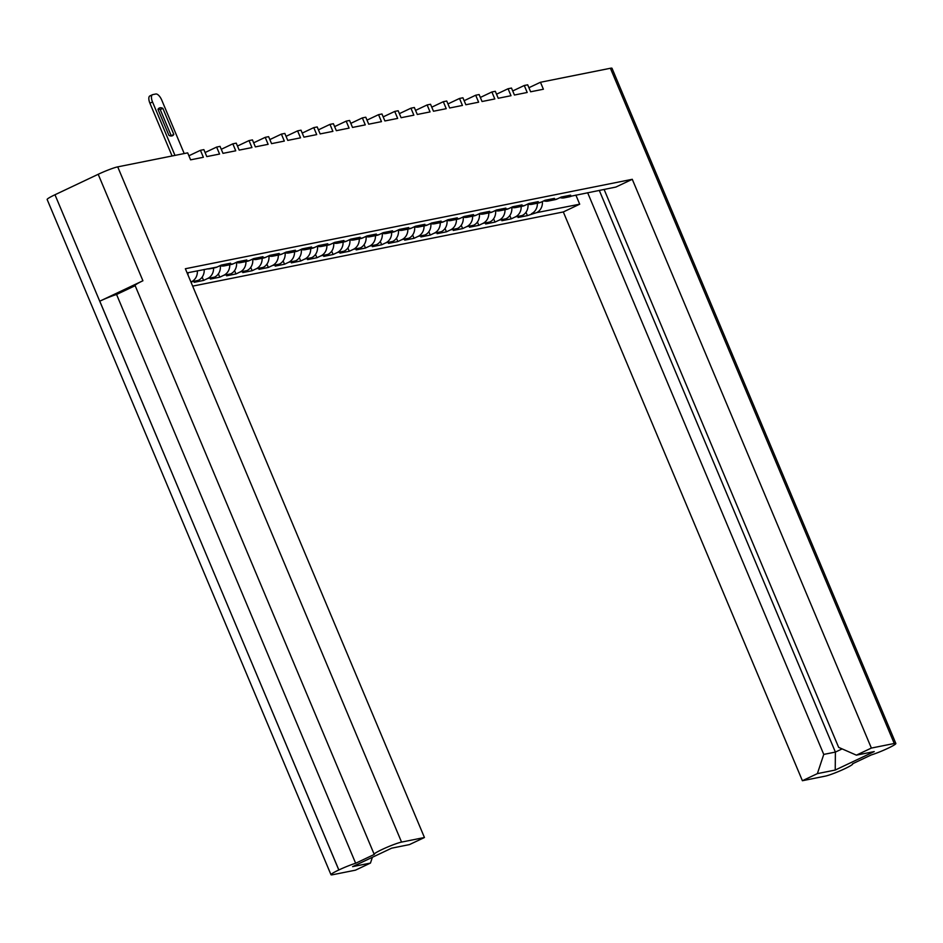 <?xml version="1.0" encoding="UTF-8"?>
<svg xmlns="http://www.w3.org/2000/svg" width="943" height="943" viewBox="0 0 943 943"><rect width="100%" height="100%" fill="white"/><g stroke="black" fill="none" stroke-linecap="round" stroke-linejoin="round"><path stroke-width="1.41" d="M528.917 87.723L540.457 82.265L610.404 68.261A15.701 1.485 -22.8 0 1 612.007 68.273L895.85 743.497A15.701 1.485 157.2 0 1 888.023 748.247L887.976 748.27A15.701 1.485 157.2 0 1 871.191 754.966L852.496 763.818A15.701 1.485 157.2 0 1 852.661 763.936A15.701 1.485 157.2 0 1 844.834 768.698L844.834 768.698A15.701 1.485 157.2 0 1 825.278 776.136L802.399 780.721L563.313 211.951L192.667 286.13M372.379 857.281L370.458 863.069L355.476 870.165L332.596 874.739A15.701 1.485 157.2 0 1 330.993 874.727A15.701 1.485 157.2 0 1 338.82 869.976L99.769 301.194A15.701 1.485 -22.8 0 1 116.567 294.487L135.155 285.682M895.85 743.497A15.701 1.485 157.2 0 0 894.247 743.485L871.367 748.07L632.27 179.3L615.885 187.056L571.541 196.097A11.281 10.173 -101.3 0 1 569.395 196.804L564.362 197.818A11.281 10.173 -101.3 0 0 566.507 197.111L571.541 196.097M632.27 179.3L185.358 268.743L424.444 837.514L401.553 842.087A15.701 1.485 157.2 0 0 382.045 849.513L382.045 849.513A15.701 1.485 157.2 0 0 374.182 854.287A15.701 1.485 157.2 0 0 374.347 854.405L355.652 863.258A15.701 1.485 157.2 0 0 338.855 869.965L54.977 194.753L98.202 174.29A15.701 1.485 -22.8 0 1 117.722 166.864L187.669 152.86L190.604 159.838L203.37 157.281L200.435 150.314L188.895 155.772M219.978 265.69A11.281 10.173 -101.3 0 0 224.351 265.867A11.281 10.173 -101.3 0 0 226.485 265.16L230.611 263.203L221.263 265.077L217.149 267.022A11.281 10.173 -101.3 0 1 215.004 267.729L209.971 268.743A11.281 10.173 78.7 0 0 212.116 268.036L187.091 272.881M236.163 262.449A11.281 10.173 -101.3 0 0 240.536 262.625A11.281 10.173 -101.3 0 0 242.681 261.918L246.795 259.962L237.459 261.836L233.334 263.781A11.281 10.173 -101.3 0 1 231.2 264.488L224.351 265.867M252.359 259.207A11.281 10.173 -101.3 0 0 256.732 259.384A11.281 10.173 -101.3 0 0 258.865 258.677L262.991 256.72L253.655 258.594L249.53 260.539A11.281 10.173 -101.3 0 1 247.396 261.258L240.536 262.625M268.543 255.966A11.281 10.173 -101.3 0 0 272.928 256.142A11.281 10.173 -101.3 0 0 275.061 255.435L279.187 253.478L269.839 255.353L265.726 257.309A11.281 10.173 -101.3 0 1 263.58 258.017L256.732 259.384M284.739 252.724A11.281 10.173 -101.3 0 0 289.112 252.901A11.281 10.173 -101.3 0 0 291.257 252.194L295.371 250.237L286.035 252.111L281.91 254.068A11.281 10.173 -101.3 0 1 279.776 254.775L272.928 256.142M300.935 249.482A11.281 10.173 -101.3 0 0 305.308 249.659A11.281 10.173 -101.3 0 0 307.442 248.952L311.567 247.007L302.22 248.869L298.106 250.826A11.281 10.173 -101.3 0 1 295.961 251.533L289.112 252.901M317.119 246.241A11.281 10.173 -101.3 0 0 321.492 246.418A11.281 10.173 -101.3 0 0 323.638 245.71L327.751 243.766L318.416 245.628L314.29 247.585A11.281 10.173 -101.3 0 1 312.157 248.292L305.308 249.659M333.315 242.999A11.281 10.173 -101.3 0 0 337.688 243.176A11.281 10.173 -101.3 0 0 339.822 242.469L343.947 240.524L334.612 242.386L330.486 244.343A11.281 10.173 -101.3 0 1 328.353 245.05L321.492 246.418M349.499 239.758A11.281 10.173 -101.3 0 0 353.884 239.946A11.281 10.173 -101.3 0 0 356.018 239.227L360.143 237.282L350.796 239.145L346.682 241.102A11.281 10.173 -101.3 0 1 344.537 241.809L337.688 243.176M365.695 236.528A11.281 10.173 -101.3 0 0 370.069 236.705A11.281 10.173 -101.3 0 0 372.214 235.986L376.328 234.041L366.992 235.915L362.866 237.86A11.281 10.173 -101.3 0 1 360.733 238.567L353.884 239.946M381.891 233.286A11.281 10.173 -101.3 0 0 386.265 233.463A11.281 10.173 -101.3 0 0 388.398 232.756L392.524 230.799L383.176 232.673L379.062 234.618A11.281 10.173 -101.3 0 1 376.917 235.326L370.069 236.705M398.076 230.045A11.281 10.173 -101.3 0 0 402.449 230.222A11.281 10.173 -101.3 0 0 404.594 229.514L408.708 227.558L399.372 229.432L395.247 231.377A11.281 10.173 -101.3 0 1 393.113 232.084L386.265 233.463M414.272 226.803A11.281 10.173 -101.3 0 0 418.645 226.98A11.281 10.173 -101.3 0 0 420.778 226.273L424.904 224.316L415.568 226.19L411.443 228.135A11.281 10.173 -101.3 0 1 409.297 228.854L402.449 230.222M430.456 223.562A11.281 10.173 -101.3 0 0 434.841 223.739A11.281 10.173 -101.3 0 0 436.974 223.031L441.1 221.075L431.753 222.949L427.627 224.894A11.281 10.173 -101.3 0 1 425.493 225.613L418.645 226.98M446.652 220.32A11.281 10.173 -101.3 0 0 451.025 220.497A11.281 10.173 -101.3 0 0 453.17 219.79L457.284 217.833L447.949 219.707L443.823 221.664A11.281 10.173 -101.3 0 1 441.689 222.371L434.841 223.739M462.848 217.079A11.281 10.173 -101.3 0 0 467.221 217.255A11.281 10.173 -101.3 0 0 469.355 216.548L473.48 214.603L464.133 216.466L460.019 218.422A11.281 10.173 -101.3 0 1 457.874 219.13L451.025 220.497M479.032 213.837A11.281 10.173 -101.3 0 0 483.405 214.014A11.281 10.173 -101.3 0 0 485.551 213.307L489.665 211.362L480.329 213.224L476.203 215.181A11.281 10.173 -101.3 0 1 474.07 215.888L467.221 217.255M495.228 210.595A11.281 10.173 -101.3 0 0 499.601 210.772A11.281 10.173 -101.3 0 0 501.735 210.065L505.861 208.12L496.525 209.983L492.399 211.939A11.281 10.173 -101.3 0 1 490.254 212.647L483.405 214.014M511.412 207.354A11.281 10.173 -101.3 0 0 515.797 207.531A11.281 10.173 -101.3 0 0 517.931 206.823L522.057 204.879L512.709 206.741L508.583 208.698A11.281 10.173 -101.3 0 1 506.45 209.405L499.601 210.772M527.609 204.112A11.281 10.173 -101.3 0 0 531.982 204.301A11.281 10.173 -101.3 0 0 534.127 203.582L538.241 201.637L528.905 203.499L524.779 205.456A11.281 10.173 -101.3 0 1 522.646 206.163L515.797 207.531M543.805 200.883A11.281 10.173 -101.3 0 0 548.178 201.059A11.281 10.173 -101.3 0 0 550.311 200.352L554.437 198.395L545.089 200.27L540.976 202.215A11.281 10.173 -101.3 0 1 538.83 202.922L531.982 204.301M566.507 197.111L570.621 195.154L561.285 197.028L557.16 198.973A11.281 10.173 -101.3 0 1 555.026 199.68L548.178 201.059M542.366 201.554A11.281 10.173 -101.3 0 1 536.555 212.658L579.697 204.195L575.867 195.071M536.555 212.658L527.396 215.617L525.994 212.293M527.962 204.207A11.281 10.173 -101.3 0 1 522.174 215.534L518.061 217.491L527.396 215.617M522.174 215.534L515.326 216.914L511.2 218.859L509.809 215.534M511.778 207.448A11.281 10.173 -101.3 0 1 505.99 218.776L501.865 220.733L511.2 218.859M505.99 218.776L499.13 220.155L495.016 222.1L493.613 218.776M495.582 210.69A11.281 10.173 -101.3 0 1 489.794 222.018L485.669 223.974L495.016 222.1M489.794 222.018L482.946 223.385L478.82 225.342L477.417 222.006M479.386 213.931A11.281 10.173 -101.3 0 1 473.598 225.259L469.484 227.216L478.82 225.342M473.598 225.259L466.75 226.626L462.636 228.583L461.233 225.247M463.202 217.173A11.281 10.173 -101.3 0 1 457.414 228.501L453.288 230.457L462.636 228.583M457.414 228.501L450.565 229.868L446.44 231.825L445.037 228.489M447.006 220.414A11.281 10.173 -101.3 0 1 441.218 231.742L437.104 233.687L446.44 231.825M441.218 231.742L434.369 233.11L430.244 235.066L428.853 231.73M430.821 223.656A11.281 10.173 -101.3 0 1 425.034 234.984L420.908 236.929L430.244 235.066M425.034 234.984L418.185 236.351L414.06 238.308L412.657 234.972M414.625 226.898A11.281 10.173 -101.3 0 1 408.838 238.225L404.712 240.17L414.06 238.308M408.838 238.225L401.989 239.593L397.863 241.549L396.461 238.214M398.429 230.139A11.281 10.173 -101.3 0 1 392.642 241.467L388.528 243.412L397.863 241.549M392.642 241.467L385.793 242.834L381.679 244.779L380.277 241.455M382.245 233.381A11.281 10.173 -101.3 0 1 376.457 244.697L372.332 246.653L381.679 244.779M376.457 244.697L369.609 246.076L365.483 248.021L364.081 244.697M366.049 236.61A11.281 10.173 -101.3 0 1 360.261 247.938L356.148 249.895L365.483 248.021M360.261 247.938L353.413 249.317L349.287 251.262L347.896 247.938M349.865 239.852A11.281 10.173 -101.3 0 1 344.077 251.18L339.951 253.137L349.287 251.262M344.077 251.18L337.229 252.559L333.103 254.504L331.7 251.18M333.669 243.094A11.281 10.173 -101.3 0 1 327.881 254.421L323.755 256.378L333.103 254.504M327.881 254.421L321.033 255.801L316.907 257.745L315.516 254.421M317.485 246.335A11.281 10.173 -101.3 0 1 311.685 257.663L307.571 259.62L316.907 257.745M311.685 257.663L304.837 259.03L300.723 260.987L299.32 257.651M301.288 249.577A11.281 10.173 -101.3 0 1 295.501 260.905L291.375 262.861L300.723 260.987M295.501 260.905L288.652 262.272L284.527 264.229L283.124 260.893M285.092 252.818A11.281 10.173 -101.3 0 1 279.305 264.146L275.191 266.091L284.527 264.229M279.305 264.146L272.456 265.513L268.331 267.47L266.94 264.134M268.908 256.06A11.281 10.173 -101.3 0 1 263.121 267.388L258.995 269.333L268.331 267.47M263.121 267.388L256.272 268.755L252.146 270.712L250.744 267.376M252.712 259.301A11.281 10.173 -101.3 0 1 246.925 270.629L242.799 272.574L252.146 270.712M246.925 270.629L240.076 271.997L235.95 273.953L234.559 270.617M236.528 262.543A11.281 10.173 -101.3 0 1 230.74 273.871L226.615 275.816L235.95 273.953M230.74 273.871L223.88 275.238L219.766 277.183L218.363 273.859M220.332 265.785A11.281 10.173 -101.3 0 1 214.544 277.112L210.419 279.057L219.766 277.183M214.544 277.112L207.696 278.48L203.57 280.425L202.167 277.101M204.183 269.45A11.281 10.173 -101.3 0 1 198.348 280.342L194.234 282.299L203.57 280.425M198.348 280.342L190.922 281.992M563.313 211.951L579.697 204.195M604.098 189.413L838.645 747.363L856.385 755.154L874.232 751.583L835.227 770.054L817.381 773.625L823.758 754.412L587.642 192.714M802.399 780.721L817.381 773.625M856.385 755.154L871.367 748.07M531.522 213.672A11.281 10.173 -101.3 0 0 537.38 203.216M559.989 197.641A11.281 10.173 -101.3 0 0 564.362 197.818M187.963 274.955A11.281 10.173 -101.3 0 0 187.987 272.692M209.971 268.743A11.281 10.173 78.7 0 1 207.142 268.861M370.458 863.069L352.599 866.641L391.616 848.181L409.462 844.598L424.444 837.514M515.326 216.914A11.281 10.173 -101.3 0 0 521.184 206.458M499.13 220.155A11.281 10.173 -101.3 0 0 504.988 209.7M482.946 223.385A11.281 10.173 -101.3 0 0 488.804 212.941M466.75 226.626A11.281 10.173 -101.3 0 0 472.608 216.183M450.565 229.868A11.281 10.173 -101.3 0 0 456.424 219.424M434.369 233.11A11.281 10.173 -101.3 0 0 440.228 222.654M418.185 236.351A11.281 10.173 -101.3 0 0 424.032 225.896M401.989 239.593A11.281 10.173 -101.3 0 0 407.847 229.137M385.793 242.834A11.281 10.173 -101.3 0 0 391.651 232.379M369.609 246.076A11.281 10.173 -101.3 0 0 375.467 235.62M353.413 249.317A11.281 10.173 -101.3 0 0 359.271 238.862M337.229 252.559A11.281 10.173 -101.3 0 0 343.075 242.103M321.033 255.801A11.281 10.173 -101.3 0 0 326.891 245.345M304.837 259.03A11.281 10.173 -101.3 0 0 310.695 248.587M288.652 262.272A11.281 10.173 -101.3 0 0 294.511 251.828M272.456 265.513A11.281 10.173 -101.3 0 0 278.315 255.07M256.272 268.755A11.281 10.173 -101.3 0 0 262.13 258.299M240.076 271.997A11.281 10.173 -101.3 0 0 245.934 261.541M223.88 275.238A11.281 10.173 -101.3 0 0 229.738 264.783M207.696 278.48A11.281 10.173 -101.3 0 0 213.554 268.024M191.5 281.721A11.281 10.173 -101.3 0 0 197.335 270.83M330.993 874.727L47.15 199.503A15.701 1.485 -22.8 0 1 54.977 194.753M200.435 150.314L203.865 149.619L206.8 156.597L219.566 154.051L216.631 147.073L205.091 152.53M216.631 147.073L220.049 146.377L222.984 153.355L235.75 150.809L232.815 143.831L221.275 149.289M232.815 143.831L236.245 143.147L239.18 150.114L251.946 147.568L249.011 140.59L237.471 146.047M249.011 140.59L252.441 139.906L255.364 146.884L268.13 144.326L265.207 137.348L253.655 142.817M265.207 137.348L268.625 136.664L271.56 143.642L284.326 141.085L281.391 134.106L269.851 139.576M281.391 134.106L284.821 133.423L287.756 140.401L300.522 137.843L297.587 130.865L286.047 136.334M297.587 130.865L301.006 130.181L303.941 137.159L316.707 134.601L313.771 127.623L302.231 133.093M313.771 127.623L317.202 126.94L320.137 133.918L332.903 131.36L329.967 124.382L318.428 129.851M329.967 124.382L333.398 123.698L336.321 130.676L349.087 128.118L346.164 121.14L334.612 126.61M346.164 121.14L349.582 120.456L352.517 127.435L365.283 124.877L362.348 117.899L350.808 123.368M362.348 117.899L365.778 117.215L368.713 124.193L381.479 121.635L378.544 114.669L367.004 120.126M378.544 114.669L381.962 113.973L384.897 120.952L397.663 118.405L394.728 111.427L383.188 116.885M394.728 111.427L398.158 110.744L401.093 117.71L413.859 115.164L410.924 108.186L399.384 113.643M410.924 108.186L414.354 107.502L417.277 114.48L430.043 111.922L427.12 104.944L415.568 110.402M427.12 104.944L430.538 104.26L433.474 111.239L446.239 108.681L443.304 101.703L431.764 107.172M443.304 101.703L446.734 101.019L449.67 107.997L462.435 105.439L459.5 98.461L447.96 103.93M459.5 98.461L462.919 97.777L465.854 104.756L478.62 102.198L475.685 95.219L464.145 100.689M475.685 95.219L479.115 94.536L482.05 101.514L494.816 98.956L491.881 91.978L480.341 97.447M491.881 91.978L495.311 91.294L498.234 98.272L511 95.715L508.077 88.736L496.525 94.206M508.077 88.736L511.495 88.053L514.43 95.031L527.196 92.473L524.261 85.495L512.721 90.964M524.261 85.495L527.691 84.811L530.626 91.789L543.392 89.231L540.457 82.265M374.182 854.287L135.085 285.517A15.701 1.485 -22.8 0 1 142.912 280.766L99.769 301.194M116.567 294.487L355.652 863.258M823.758 754.412L835.392 752.078L599.276 190.38M835.227 770.054L835.392 752.078L842.123 748.895M173.818 134.425A15.324 6.46 -115.3 0 1 172.451 135.733A15.324 6.46 -115.3 0 1 168.938 135.391L157.976 109.329A15.324 6.46 -115.3 0 1 159.332 108.021A15.324 6.46 -115.3 0 1 162.856 108.351L173.818 134.425L171.202 135.662A15.324 6.46 -115.3 0 1 170.978 135.992M171.202 135.662L160.239 109.588A15.324 6.46 -115.3 0 0 158.2 108.987M172.086 155.984L149.913 103.211A7.355 3.1 -115.3 0 1 149.878 95.938A7.355 3.1 -115.3 0 1 150.185 95.844M184.215 153.556L161.76 100.135A7.355 3.1 64.7 0 0 155.807 94.005L152.801 94.606A7.355 3.1 64.7 0 0 152.495 94.701A7.355 3.1 64.7 0 0 152.53 101.974L149.913 103.211M174.985 155.406L152.53 101.974M162.856 108.351L160.239 109.588M212.116 268.036L217.149 267.022M226.485 265.16L233.334 263.781M242.681 261.918L249.53 260.539M258.865 258.677L265.726 257.309M275.061 255.435L281.91 254.068M291.257 252.194L298.106 250.826M307.442 248.952L314.29 247.585M323.638 245.71L330.486 244.343M339.822 242.469L346.682 241.102M356.018 239.227L362.866 237.86M372.214 235.986L379.062 234.618M388.398 232.756L395.247 231.377M404.594 229.514L411.443 228.135M420.778 226.273L427.627 224.894M436.974 223.031L443.823 221.664M453.17 219.79L460.019 218.422M469.355 216.548L476.203 215.181M485.551 213.307L492.399 211.939M501.735 210.065L508.583 208.698M517.931 206.823L524.779 205.456M534.127 203.582L540.976 202.215M550.311 200.352L557.16 198.973M142.912 280.766L98.202 174.29M894.247 743.485L610.404 68.261M117.722 166.864L401.553 842.087M152.495 94.701L149.878 95.938"/></g></svg>
